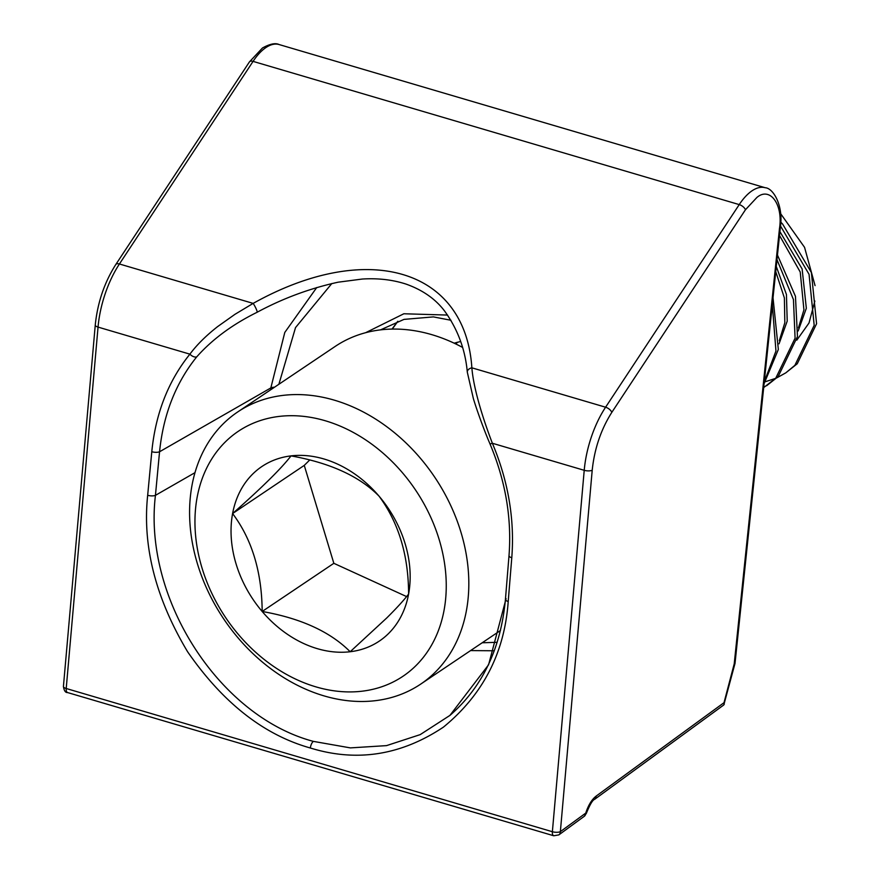 <?xml version="1.0" encoding="UTF-8"?>
<svg xmlns="http://www.w3.org/2000/svg" width="880" height="880" viewBox="0 0 880 880"><rect width="100%" height="100%" fill="white"/><g stroke="black" fill="none" stroke-linecap="round" stroke-linejoin="round"><path stroke-width="1.32" d="M67.584 692.56C65.461 692.747 64.075 690.712 63.426 686.455A5.83 2.068 5 0 0 66.209 688.501A5.83 2.695 106.4 0 0 67.584 692.56L553.762 835.769A5.83 2.695 -73.6 0 1 552.376 831.721A5.83 2.068 5 0 0 560.362 831.644A5.83 4.433 53.8 0 1 558.844 834.889L584.243 816.332A5.83 4.433 -126.2 0 0 585.761 813.087L586.366 813.351C589.82 804.705 592.592 800.019 594.682 799.304L723.811 704.946L735.02 663.41L734.228 663.806L724.02 702.669L724.273 704.264M151.789 451.704A5.83 2.09 5.4 0 0 159.555 451.77C163.328 414.568 175.736 382.91 196.779 356.807A5.83 3.19 -140.8 0 1 189.893 354.156L98.043 327.096L66.209 688.501L552.376 831.721L584.221 470.305L492.371 443.256C508.266 481.107 514.745 519.277 511.786 557.744L508.211 601.48C504.603 652.751 483.01 694.639 443.421 727.133C401.049 755.348 356.697 762.3 310.365 748.011C263.923 734.976 223.003 702.9 187.616 651.783C155.617 598.213 142.296 546.04 147.675 495.275L151.789 451.704C155.595 413.479 168.3 380.963 189.893 354.156C196.812 344.85 206.085 335.643 217.723 326.535L234.971 314.314L253.154 303.391C367.136 239.723 465.289 268.62 471.867 367.818C473.451 388.256 482.955 418.847 492.371 443.256L490.028 443.993C482.185 425.744 474.903 404.03 473.33 398.409L467.313 372.207A5.83 3.883 -6.7 0 1 471.867 367.818L605.594 407.209L739.233 204.6A52.47 24.233 -73.6 0 1 752.081 190.773A52.47 24.233 -73.6 0 1 765.259 187.748L279.081 44.539A52.47 24.233 -73.6 0 0 265.914 47.564A52.47 24.233 -73.6 0 0 253.066 61.38A5.83 2.849 -146.6 0 0 249.436 61.897L262.471 47.982C269.918 43.89 275.451 42.746 279.081 44.539M611.798 412.39C600.974 429.473 594.44 448.756 592.207 470.228A5.83 2.068 -175 0 1 584.221 470.305A69.971 32.307 -73.6 0 1 605.594 407.209A5.83 2.849 33.4 0 1 611.798 412.39L745.437 209.781L756.855 197.494C770.011 186.23 783.321 204.523 779.471 228.558A5.83 1.925 5.9 0 0 780.307 227.7L735.02 663.41M506.077 598.631L488.587 664.774L449.911 715.418L420.189 734.624L386.518 745.624L350.372 747.89L313.357 741.378C218.966 716.32 143.066 598.037 155.441 495.341L159.555 451.77L270.831 387.937L270.71 389.763M196.779 356.807C212.278 339.339 232.375 324.489 257.092 312.279L257.092 312.279A5.83 0.825 -117.5 0 0 256.168 308.88A5.83 0.825 -117.5 0 0 253.154 303.391L119.427 263.989A5.83 2.849 -146.6 0 0 115.797 264.506L249.436 61.897M316.756 287.518L284.79 332.442L270.831 387.937A5.83 2.277 3.9 0 1 274.483 387.222M470.58 650.584L494.263 650.771M397.727 321.343L392.029 329.076M331.815 283.536L295.526 327.591L278.883 384.263M482.196 642.774L497.156 642.312M365.618 332.706L403.854 313.764L447.601 315.073M780.538 213.532L804.562 247.346L815.067 285.626M814.858 301.037L809.017 322.993L796.818 340.153M780.472 225.951L809.05 274.285L814.187 325.347L794.871 365.354L785.774 372.867L776.93 377.784M785.774 372.867L797.258 363.748L816.574 323.741L811.382 272.525L782.65 224.114L780.714 222.013M772.31 304.656L775.962 351.043L764.302 381.7M764.093 383.68L778.349 349.437L773.025 297.803M776.985 259.677L793.452 299.574L795.08 338.195L775.753 378.202L763.697 387.585M766.656 385.715L778.151 376.596L797.467 336.589L795.454 296.296L777.469 255.057M456.225 344.168L457.149 342.265M798.171 330.979L806.333 308.264L802.131 268.972L779.9 231.594M779.504 235.466L800.228 272.03L803.935 309.87L798.413 327.866M779.064 343.827L787.215 321.112L786.434 294.503L776.281 266.453M775.742 271.656L784.388 297.968L784.828 322.718L779.306 340.714M237.721 411.939A163.977 127.094 56.1 0 1 427.746 467.412A163.977 127.094 56.1 0 1 435.028 672.386A163.977 127.094 56.1 0 1 420.684 684.123A163.977 127.094 56.1 0 1 230.659 628.65A163.977 127.094 56.1 0 1 223.377 423.665A163.977 127.094 56.1 0 1 237.721 411.939L335.192 346.423A163.977 127.094 56.1 0 1 462.473 347.369M225.368 441.881A147.587 114.389 56.1 0 1 402.578 472.901A147.587 114.389 56.1 0 1 415.844 665.731A147.587 114.389 56.1 0 1 238.623 634.722A147.587 114.389 56.1 0 1 225.368 441.881M408.606 594.066A105.193 81.532 56.1 0 1 388.487 633.589A105.193 81.532 56.1 0 1 350.174 651.739A105.193 81.532 56.1 0 1 262.174 611.479A105.193 81.532 56.1 0 1 232.595 513.557A105.193 81.532 56.1 0 1 291.027 455.884A105.193 81.532 56.1 0 1 379.027 496.133A105.193 81.532 56.1 0 1 408.606 594.066C408.474 555.225 398.607 522.588 379.027 496.133C359.59 476.355 330.253 462.946 291.027 455.884C281.358 468.468 261.877 487.685 232.595 513.557C252.01 539.44 261.866 572.077 262.174 611.479C300.883 618.31 330.22 631.73 350.174 651.739L386.782 617.936C396.781 607.981 404.052 600.017 408.606 594.066M775.588 378.367L765.622 381.634M309.771 459.943L304.26 465.388L232.595 513.557M304.26 465.388L333.839 563.31L262.174 611.479M333.839 563.31L406.582 596.585M745.437 209.781A5.83 2.849 -146.6 0 0 739.233 204.6L253.066 61.38L119.427 263.989A69.971 32.307 -73.6 0 0 98.043 327.096A5.83 2.068 -175 0 1 95.26 325.05C97.559 302.61 104.412 282.436 115.797 264.506M724.02 702.669L596.2 796.059A5.83 4.433 53.8 0 1 594.682 799.304M596.2 796.059C591.811 799.469 588.324 805.145 585.761 813.087L560.362 831.644L592.207 470.228M147.675 495.275A5.83 2.09 5.4 0 0 155.441 495.341L194.997 472.648M310.365 748.011A5.83 2.695 -73.6 0 1 313.357 741.378M508.211 601.48A5.83 2.046 -175.3 0 1 505.428 599.467C500.808 648.615 482.295 687.258 449.911 715.418M511.786 557.744A5.83 2.046 -175.3 0 1 509.003 555.731C511.885 518.287 505.56 481.041 490.028 443.993M779.471 228.558L734.228 663.806M63.426 686.455L95.26 325.05M505.428 599.467L509.003 555.731M467.313 372.207C465.3 349.547 457.699 329.12 444.532 310.948C435.435 298.947 422.631 290.004 406.142 284.13C392.755 279.752 378.147 278.058 362.34 279.037L338.162 282.183C309.694 288.431 282.667 298.463 257.092 312.279M780.307 227.7C783.794 205.403 773.058 188.023 765.259 187.748M558.844 834.889L553.762 835.769M586.366 813.351L584.243 816.332M397.892 321.288L392.26 329.076M380.512 329.868L404.019 319.385L433.378 316.899L450.956 320.265M454.135 343.167L460.647 341.484M420.684 684.123L500.445 630.509"/></g></svg>
